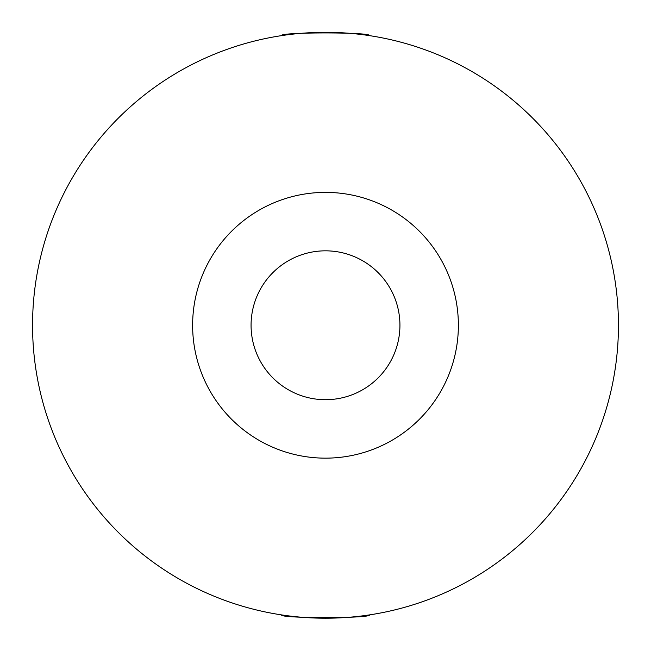 <?xml version="1.0" encoding="UTF-8"?>
<svg xmlns="http://www.w3.org/2000/svg" width="651" height="651" viewBox="0 0 651 651"><rect width="100%" height="100%" fill="white"/><g stroke="black" fill="none" stroke-linecap="round" stroke-linejoin="round"><path stroke-width="0.98" d="M284.747 615.366L281.558 614.902C278.815 618.499 372.103 618.515 369.442 614.902M281.558 35.634C278.799 32.029 372.226 32.029 369.442 35.634C372.152 32.029 278.84 32.029 281.558 35.634M618.45 325.264A292.95 292.95 0 0 1 325.5 618.214A292.95 292.95 0 0 1 32.55 325.264A292.95 292.95 0 0 1 325.5 32.314A292.95 292.95 0 0 1 618.45 325.264M399.934 325.264A74.434 74.434 0 0 1 325.5 399.698A74.434 74.434 0 0 1 251.066 325.264A74.434 74.434 0 0 1 325.5 250.83A74.434 74.434 0 0 1 399.934 325.264M458.377 325.264A132.877 132.877 0 0 1 325.5 458.149A132.877 132.877 0 0 1 192.623 325.264A132.877 132.877 0 0 1 325.5 192.387A132.877 132.877 0 0 1 458.377 325.264"/></g></svg>
